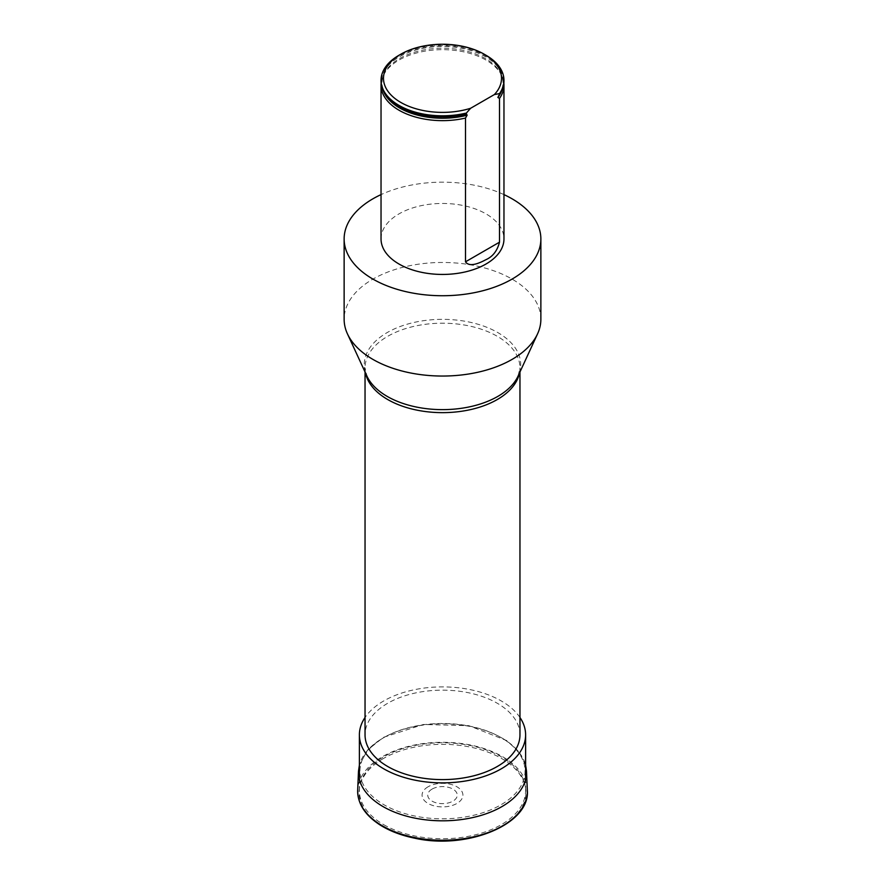 <?xml version="1.0" encoding="UTF-8"?>
<svg xmlns="http://www.w3.org/2000/svg" width="885" height="885" viewBox="0 0 885 885"><rect width="100%" height="100%" fill="white"/><g stroke="black" fill="none" stroke-linecap="round" stroke-linejoin="round"><path stroke-width="0.66" stroke-dasharray="4.42 3.32" d="M503.963 194.611A98.368 56.795 0 0 0 381.037 194.611M381.037 238.95A61.463 35.488 180 0 1 418.981 206.161A61.463 35.488 180 0 1 485.965 213.849A61.463 35.488 180 0 1 503.963 238.95M519.96 734.882A77.46 44.726 0 0 0 442.5 690.156A77.46 44.726 0 0 0 365.04 734.882M540.868 319.264A98.368 56.795 0 0 0 442.5 262.469A98.368 56.795 0 0 0 344.132 319.264M381.136 83.135A61.463 35.488 180 0 1 383.183 75.844A61.463 35.488 180 0 1 442.5 49.66A61.463 35.488 180 0 1 501.817 75.844A61.463 35.488 180 0 1 503.864 83.135M503.963 81.132A61.463 35.488 0 0 0 442.5 45.644A61.463 35.488 0 0 0 381.037 81.132M399.035 55.235A61.463 35.488 180 0 1 485.965 55.235M519.96 717.481A83.113 47.989 0 0 0 442.5 686.893A83.113 47.989 0 0 0 365.04 717.481M383.725 824.676A83.113 47.989 0 0 0 474.305 835.075A83.113 47.989 0 0 0 525.613 790.736A83.113 47.989 0 0 0 501.275 756.808A83.113 47.989 0 0 0 410.695 746.409A83.113 47.989 0 0 0 359.387 790.736A83.113 47.989 0 0 0 383.725 824.676M432.068 789.099A14.757 8.518 0 0 0 438.683 803.348A14.757 8.518 0 0 0 456.748 792.916A14.757 8.518 0 0 0 432.068 789.099M428.063 786.787A20.41 11.782 0 0 0 437.212 806.5A20.41 11.782 0 0 0 462.213 792.064A20.41 11.782 0 0 0 428.063 786.787M365.571 373.16A77.46 44.726 180 0 1 365.04 367.917A77.46 44.726 180 0 1 442.5 323.202A77.46 44.726 180 0 1 519.96 367.917A77.46 44.726 180 0 1 519.429 373.16M519.96 371.999L519.96 367.917L518.068 376.103A78.201 45.146 0 0 0 442.5 319.341A78.201 45.146 0 0 0 366.932 376.103L365.04 367.917L365.04 371.999M501.806 90.458A60.611 34.991 0 0 0 500.987 74.074A60.611 34.991 0 0 0 442.5 48.255A60.611 34.991 0 0 0 384.013 74.074A60.611 34.991 0 0 0 383.194 90.458M498.487 95.536A60.921 35.168 0 0 0 436.471 46.684A60.921 35.168 0 0 0 392.332 101.631M527.316 790.051A84.838 48.985 0 0 0 473.995 745.778A84.838 48.985 0 0 0 382.508 756.631A84.838 48.985 0 0 0 357.684 790.051M383.504 758.445A83.433 48.177 0 0 0 420.906 839.035A83.433 48.177 0 0 0 523.09 780.039A83.433 48.177 0 0 0 383.504 758.445M526.498 771.1A84.031 48.509 0 0 0 473.696 727.249A84.031 48.509 0 0 0 383.083 737.99A84.031 48.509 0 0 0 358.502 771.1M384.123 737.437A82.548 47.657 0 0 0 421.138 817.176A82.548 47.657 0 0 0 522.238 758.799A82.548 47.657 0 0 0 384.123 737.437M392.553 101.819C382.486 93.08 379.643 83.832 384.013 74.074L383.183 75.844M498.144 95.956C503.443 88.777 504.395 81.486 500.987 74.074L501.817 75.844M525.613 790.736L525.613 779.419M359.387 790.736L359.387 779.419M525.613 765.094L519.041 752.007L506.707 740.579L468.895 725.678L423.318 724.494L383.393 737.36L367.585 750.015L359.387 765.094"/><path stroke-width="1.33" d="M381.037 194.611A98.368 56.795 0 0 0 344.132 238.95A98.368 56.795 0 0 0 404.854 291.408A98.368 56.795 0 0 0 512.05 279.107A98.368 56.795 0 0 0 540.868 238.95A98.368 56.795 0 0 0 503.963 194.611M503.864 83.135A61.463 35.488 180 0 1 503.963 85.148L503.963 238.95A61.463 35.488 180 0 1 465.499 271.861A61.463 35.488 180 0 1 381.037 238.95L381.037 85.148A61.463 35.488 180 0 1 381.136 83.135M365.04 371.999L365.04 734.882A77.46 44.726 0 0 0 387.73 766.51A77.46 44.726 0 0 0 472.147 776.2A77.46 44.726 0 0 0 519.96 734.882L519.96 371.999M344.132 238.95L344.132 319.264A98.368 56.795 0 0 0 347.451 333.877A98.368 56.795 0 0 0 416.968 374.101A98.368 56.795 0 0 0 512.05 359.421A98.368 56.795 0 0 0 537.549 333.877A98.368 56.795 0 0 0 540.868 319.264L540.868 238.95M381.037 85.148A61.463 35.488 180 0 0 465.499 118.059L465.499 261.816C469.681 267.923 480.511 262.524 485.976 259.67C492.79 256.617 497.304 250.787 499.505 242.18L499.505 98.423A61.463 35.488 180 0 0 503.963 85.148M484.228 54.228L485.965 55.235A61.463 35.488 180 0 1 503.963 80.325L503.963 81.132A61.463 35.488 0 0 1 499.505 94.407L499.505 93.6L494.372 94.562L470.632 108.269L465.499 114.043A61.463 35.488 0 0 1 392.11 101.454A61.463 35.488 0 0 1 381.037 81.132L381.037 80.325A61.463 35.488 180 0 1 399.035 55.235L400.772 54.228A59.007 34.072 180 0 1 484.228 54.228A59.007 34.072 180 0 1 494.372 94.562M465.499 113.236A61.463 35.488 180 0 1 381.037 80.325M503.963 80.325A61.463 35.488 180 0 1 499.505 93.6M465.499 118.059L467.125 115.216L466.506 114.01L465.499 114.043M499.505 94.407L497.879 97.461L499.505 98.423M470.632 108.269A59.007 34.072 180 0 1 395.208 98.7A59.007 34.072 180 0 1 400.772 54.228M365.04 717.481A83.113 47.989 0 0 0 359.387 734.882A83.113 47.989 0 0 0 383.725 768.811A83.113 47.989 0 0 0 474.305 779.22A83.113 47.989 0 0 0 525.613 734.882A83.113 47.989 0 0 0 519.96 717.481M519.429 373.16A77.46 44.726 180 0 1 497.27 399.544A77.46 44.726 180 0 1 387.73 399.544A77.46 44.726 180 0 1 365.571 373.16M347.451 333.877L366.932 376.103A78.201 45.146 0 0 0 422.2 408.085A78.201 45.146 0 0 0 497.801 396.414A78.201 45.146 0 0 0 518.068 376.103L537.549 333.877M465.499 261.816L499.505 242.18M497.879 97.461A60.611 34.991 0 0 0 501.806 90.458M383.194 90.458A60.611 34.991 0 0 0 467.125 115.216M392.332 101.631A60.921 35.168 0 0 0 392.553 101.819A60.921 35.168 0 0 0 466.506 114.01M357.684 790.051A84.838 48.985 0 0 0 442.5 840.241A84.838 48.985 0 0 0 527.316 790.051C530.757 824.035 467.236 850.242 414.357 838.117C400.85 835.318 389.256 830.827 379.588 824.643C364.786 814.897 357.485 803.37 357.684 790.051L358.502 771.1A84.031 48.509 0 0 0 442.5 820.815A84.031 48.509 0 0 0 526.498 771.1L527.316 790.051M525.613 779.419L525.613 734.882M359.387 779.419L359.387 734.882M359.387 765.094L358.502 771.1M526.498 771.1L525.613 765.094"/></g></svg>
